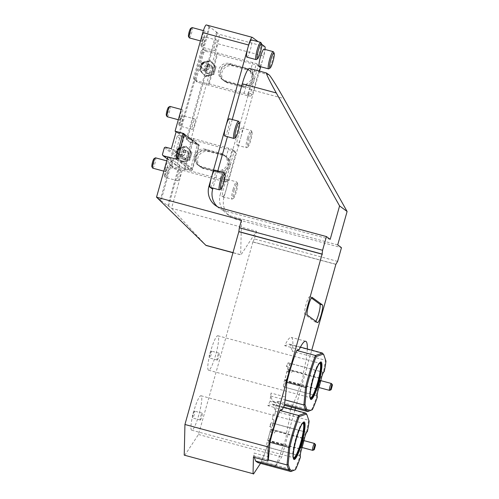 <?xml version="1.0" encoding="UTF-8"?>
<svg xmlns="http://www.w3.org/2000/svg" width="499" height="499" viewBox="0 0 499 499"><rect width="100%" height="100%" fill="white"/><g stroke="black" fill="none" stroke-linecap="round" stroke-linejoin="round"><path stroke-width="0.37" stroke-dasharray="2.5 1.87" d="M284.573 405.275L270.134 401.377A37.462 6.107 -74.9 0 1 271.032 393.056L285.478 396.954M282.309 409.598L267.863 405.699A37.462 6.107 -74.9 0 1 270.134 401.377M269.572 426.495A5.352 0.873 105.1 0 0 269.603 426.508A5.352 0.873 105.1 0 0 271.475 422.834A5.352 0.873 105.1 0 0 271.437 422.815A5.352 0.873 105.1 0 0 269.572 426.495L271.269 426.951A5.352 0.873 105.1 0 0 270.645 429.227A29.435 4.797 -74.9 0 1 267.607 440.461A5.352 0.873 105.1 0 0 266.703 446.867L266.928 447.035A37.462 6.107 -74.9 0 1 261.357 461.338L257.746 462.598M267.863 405.699L272.429 404.109L273.171 404.664L275.429 411.295A37.462 6.107 -74.9 0 1 274.98 414.469L273.277 414.039A37.462 6.107 -74.9 0 1 272.348 419.391L274.045 419.846A5.352 0.873 -74.9 0 1 274.045 419.877A37.462 6.107 -74.9 0 1 273.333 423.408L273.19 423.302A5.352 0.873 105.1 0 0 273.171 423.289L271.475 422.834M273.171 423.289A5.352 0.873 -74.9 0 1 271.306 426.969A5.352 0.873 -74.9 0 1 271.269 426.951M198.858 414.831A17.839 2.907 -74.9 0 1 191.703 430.2A17.839 2.907 -74.9 0 1 193.543 412.218A17.839 2.907 -74.9 0 1 200.997 395.757A17.839 2.907 -74.9 0 1 198.858 414.831M302.438 423.37A17.839 2.907 105.1 0 0 295.489 439.738A17.839 2.907 105.1 0 0 293.262 457.377M284.561 405.3L274.606 402.618L278.224 401.358A37.462 6.107 -74.9 0 1 275.953 405.681A37.462 6.107 -74.9 0 1 274.974 414.494A5.352 0.873 -74.9 0 1 274.974 414.494L273.284 414.014A37.462 6.107 -74.9 0 1 272.342 419.422A5.352 0.873 105.1 0 0 272.348 419.391M274.606 402.618L272.442 401.015L270.751 396.038L271.032 393.056M307.284 348.982A37.462 6.107 -74.9 0 1 306.729 355.207A37.462 6.107 -74.9 0 1 304.633 367.32A37.462 6.107 -74.9 0 1 303.273 373.327A6.425 1.048 -74.9 0 1 302.357 379.377A6.425 1.048 -74.9 0 1 300.105 385.028A37.462 6.107 -74.9 0 1 298.234 390.948A37.462 6.107 -74.9 0 1 292.663 405.257A37.462 6.107 -74.9 0 1 291.69 407.228M299.169 349.618L284.723 345.72A37.462 6.107 -74.9 0 1 291.235 337.374A37.462 6.107 -74.9 0 1 292.289 351.308L325.423 360.253A37.462 6.107 -74.9 0 1 323.327 372.366L323.184 372.26A5.352 0.873 105.1 0 0 323.134 372.235A5.352 0.873 105.1 0 0 322.972 372.266A5.352 0.873 105.1 0 0 320.639 378.18A29.435 4.797 -74.9 0 1 317.601 389.42A5.352 0.873 105.1 0 0 316.628 395.744A5.352 0.873 105.1 0 0 316.697 395.826L283.563 386.881L316.697 395.826L317.164 396.655M324.001 371.786L323.327 372.366L290.193 363.422A37.462 6.107 -74.9 0 1 288.827 369.428L303.273 373.327M290.705 409.043A37.462 6.107 -74.9 0 1 290.393 409.579A37.462 6.107 -74.9 0 1 286.407 433.313A6.425 1.048 -74.9 0 1 285.497 439.363A6.425 1.048 -74.9 0 1 283.245 445.008A37.462 6.107 -74.9 0 1 275.735 465.386L275.392 466.609L281.735 456.959L294.884 410.172M275.953 405.681L290.393 409.579M278.224 401.358L311.351 410.297A37.462 6.107 -74.9 0 0 316.927 395.994L317.364 396.954M215.718 354.845A17.839 2.907 -74.9 0 1 208.563 370.214A17.839 2.907 -74.9 0 1 210.403 352.232A17.839 2.907 -74.9 0 1 217.857 335.771A17.839 2.907 -74.9 0 1 215.718 354.845M319.304 363.384A17.839 2.907 105.1 0 0 312.355 379.751A17.839 2.907 105.1 0 0 310.122 397.391M254.359 457.402L253.891 456.024L254.172 453.042L268.612 456.941M268.219 459.829L253.773 455.93A37.462 6.107 -74.9 0 1 254.172 453.042M253.773 455.93L253.43 457.153M274.045 419.846A37.462 6.107 -74.9 0 1 271.967 429.414A6.425 1.048 -74.9 0 1 271.057 435.465A6.425 1.048 -74.9 0 1 268.799 441.11A37.462 6.107 -74.9 0 1 261.289 461.488L260.528 463.353M270.233 431.828A5.352 0.873 105.1 0 0 268.68 437.236A5.352 0.873 105.1 0 0 268.655 440.33A5.352 0.873 105.1 0 0 270.895 435.39A5.352 0.873 105.1 0 0 271.444 429.995A5.352 0.873 105.1 0 0 271.275 430.038L270.233 431.828L274.481 432.976A5.352 0.873 105.1 0 1 275.055 431.778A5.352 0.873 105.1 0 1 275.523 431.186L274.481 432.976M290.193 363.422L290.05 363.316A5.352 0.873 -74.9 0 1 288.166 366.983A5.352 0.873 -74.9 0 1 288.129 366.971A5.352 0.873 105.1 0 0 287.505 369.241A29.435 4.797 -74.9 0 1 284.467 380.481A5.352 0.873 105.1 0 0 283.563 386.881M288.827 369.428A6.425 1.048 -74.9 0 1 287.917 375.479A6.425 1.048 -74.9 0 1 285.659 381.13A37.462 6.107 -74.9 0 1 283.794 387.049M323.72 371.948L323.184 372.26L290.05 363.316A5.352 0.873 105.1 0 0 290.031 363.309L288.335 362.848A5.352 0.873 105.1 0 0 288.297 362.835A5.352 0.873 105.1 0 0 286.432 366.509A5.352 0.873 105.1 0 0 286.47 366.522A5.352 0.873 105.1 0 0 288.335 362.848M287.399 371.15A5.352 0.873 105.1 0 0 285.634 376.789A5.352 0.873 105.1 0 0 285.515 380.344A5.352 0.873 105.1 0 0 287.748 375.435A5.352 0.873 105.1 0 0 288.316 370.015L287.399 371.15L291.647 372.298A5.352 0.873 105.1 0 1 292.177 371.399A5.352 0.873 105.1 0 1 292.557 371.156A5.352 0.873 105.1 0 0 292.557 371.156L291.647 372.298M171.612 159.668L172.461 159.898L161.002 200.667L160.291 199.943L171.612 159.668L168.101 157.073L175.779 159.031M233.201 252.8L240.955 254.889L256.523 231.212L171.562 208.276L182.883 168.001L191.379 170.296A0.892 0.879 -53.5 0 0 192.471 169.666L194.878 161.096A8.92 8.782 -53.5 0 0 200.717 166.36L216.005 170.49A8.92 8.782 -53.5 0 0 222.641 169.641C227.644 166.834 228.785 162.755 226.084 157.403A8.92 8.782 -53.5 0 0 220.826 153.349L205.532 149.22A8.92 8.782 -53.5 0 0 197.772 150.817L199.22 145.677A0.892 0.879 -53.5 0 0 198.608 144.585L191.809 142.751L193.013 138.466L232.596 149.388L234.854 151.054L231.954 150.505L229.34 159.811A8.92 8.782 -53.5 0 0 224.082 155.757L208.788 151.627A8.92 8.782 -53.5 0 0 201.078 167.371A8.92 8.782 -53.5 0 0 203.972 168.768L219.267 172.897A8.92 8.782 -53.5 0 0 225.897 172.049L223.284 181.355L173.159 167.826L171.943 165.656L169.435 163.803L177.145 136.383L179.652 138.235L181.829 136.976L179.322 135.129L193.768 139.021L193.013 138.466M182.883 168.001L190.281 169.878L175.916 159.069M224.7 135.965A8.92 1.453 105.1 0 0 228.43 127.732A8.92 1.453 105.1 0 0 229.347 118.743M246.862 57.123A8.92 1.453 105.1 0 0 250.592 48.896A8.92 1.453 105.1 0 0 251.508 39.901M259.393 66.386A8.92 1.453 105.1 0 0 262.967 58.701A8.92 1.453 105.1 0 0 264.04 49.164M259.474 71.12L240.805 137.537A8.92 1.453 105.1 0 0 241.878 128A8.92 1.453 105.1 0 0 238.304 135.684A8.92 1.453 105.1 0 0 237.231 145.221A8.92 1.453 105.1 0 0 240.805 137.537L226.353 188.953A8.92 1.453 105.1 0 0 227.425 179.415A8.92 1.453 105.1 0 0 223.851 187.1A8.92 1.453 105.1 0 0 222.691 196.6A8.92 1.453 105.1 0 0 222.779 196.637A8.92 1.453 105.1 0 0 226.353 188.953L223.945 197.523A17.839 17.565 -53.5 0 0 236.121 219.248L341.466 247.679M269.117 74.937L252.126 70.353A17.839 2.907 -74.9 0 1 249.812 89.346L220.19 194.747L223.945 197.523M252.126 70.353L249.619 68.5L266.609 73.085M232.253 119.523L227.425 136.695M217.801 170.939L212.973 188.111M210.247 187.381A8.92 1.453 105.1 0 0 213.977 179.147A8.92 1.453 105.1 0 0 214.894 170.159M261.738 44.336L258.17 41.704M223.284 181.355L226.178 181.904L223.926 180.239L220.028 178.948L184.343 169.317L191.809 142.751L190.113 142.296L217.814 43.75L263.69 56.131A8.92 1.453 105.1 0 0 265.069 49.438M263.69 56.131L260.709 66.741M284.723 345.72L289.289 344.123L290.038 344.678L292.289 351.308M200.274 420.015A3.568 0.58 105.1 0 0 200.305 420.033A3.568 0.58 105.1 0 0 201.796 416.74A3.568 0.58 105.1 0 0 202.164 413.147A3.568 0.58 105.1 0 0 201.933 413.278A3.568 0.58 105.1 0 0 200.554 416.896A3.568 0.58 105.1 0 0 200.274 420.015M217.134 360.029A3.568 0.58 105.1 0 0 217.171 360.047A3.568 0.58 105.1 0 0 218.662 356.754A3.568 0.58 105.1 0 0 219.03 353.161A3.568 0.58 105.1 0 0 218.793 353.298A3.568 0.58 105.1 0 0 217.421 356.91A3.568 0.58 105.1 0 0 217.134 360.029M241.491 220.096L240.674 254.683L233.239 252.675M337.611 261.395L254.353 238.921L256.523 231.212M254.353 238.921L252.887 241.978L335.864 264.376M184.68 455.475L198.477 434.486L252.887 241.978M295.427 408.238L311.744 350.186M198.477 434.486L281.735 456.959M260.946 462.71L275.392 466.609M261.289 461.488L275.735 465.386M283.245 445.008L268.799 441.11M220.028 178.948L222.641 169.641M194.878 161.096L197.772 150.817A8.92 8.782 -53.5 0 0 194.878 161.096M226.084 157.403L228.698 148.097M247.373 95.665L250.267 96.213L248.015 94.542L244.111 93.257L208.432 83.626L217.102 52.775L256.686 63.691L258.937 65.363L256.043 64.814L253.43 74.12A8.92 8.782 -53.5 0 0 248.171 70.066L232.877 65.937A8.92 8.782 -53.5 0 0 225.168 81.68A8.92 8.782 -53.5 0 0 228.062 83.077L243.35 87.2A8.92 8.782 -53.5 0 0 249.987 86.358L247.373 95.665L197.248 82.135L196.026 79.965L193.525 78.112L201.234 50.686L203.735 52.538L205.919 51.285L203.411 49.432L217.857 53.331L217.102 52.775M244.111 93.257L246.731 83.951C251.727 81.144 252.874 77.064 250.167 71.713A8.92 8.782 -53.5 0 0 244.909 67.658L229.621 63.529A8.92 8.782 -53.5 0 0 221.912 79.272A8.92 8.782 -53.5 0 0 224.799 80.67L240.094 84.793A8.92 8.782 -53.5 0 0 246.731 83.951M250.167 71.713L252.787 62.406M300.105 385.028L285.659 381.13M206.031 245.464L171.562 208.276L167.807 205.501L168.519 206.224L179.977 165.456L179.129 165.225L167.807 205.501M160.291 199.943L156.53 197.167M161.002 200.667L168.519 206.224M165.25 171.525A5.352 0.873 105.1 0 0 165.3 171.55A5.352 0.873 105.1 0 0 167.446 166.94A5.352 0.873 105.1 0 0 168.088 161.221A5.352 0.873 105.1 0 0 165.899 165.992A5.352 0.873 105.1 0 0 165.25 171.525M177.781 180.788A5.352 0.873 105.1 0 0 177.831 180.813A5.352 0.873 105.1 0 0 179.977 176.203A5.352 0.873 105.1 0 0 180.619 170.477A5.352 0.873 105.1 0 0 178.43 175.255A5.352 0.873 105.1 0 0 177.781 180.788M167.296 158.869L177.538 166.441L182.634 167.82L179.129 165.225M184.218 134.35L197.51 144.174L190.712 142.34L187.206 139.745L217.314 32.628L216.46 32.398L218.967 34.25A8.92 1.453 -74.9 0 1 217.814 43.75M190.113 142.296L186.352 139.514L187.206 139.745M217.314 32.628L209.798 27.071L179.684 134.187L176.085 131.929M179.684 134.187L176.178 131.599M201.864 41.274A5.352 0.873 105.1 0 0 201.914 41.298A5.352 0.873 105.1 0 0 204.06 36.689A5.352 0.873 105.1 0 0 204.702 30.963A5.352 0.873 105.1 0 0 202.513 35.741A5.352 0.873 105.1 0 0 201.864 41.274M179.702 120.109A5.352 0.873 105.1 0 0 179.752 120.134A5.352 0.873 105.1 0 0 181.898 115.525A5.352 0.873 105.1 0 0 182.54 109.805A5.352 0.873 105.1 0 0 180.351 114.577A5.352 0.873 105.1 0 0 179.702 120.109M206.355 24.95A8.92 1.453 -74.9 0 1 206.443 24.994L252.319 37.375M209.798 27.071L206.443 24.994M208.944 26.846L178.835 133.963M214.389 50.536A5.352 0.873 105.1 0 0 214.445 50.561A5.352 0.873 105.1 0 0 216.591 45.945A5.352 0.873 105.1 0 0 217.233 40.226A5.352 0.873 105.1 0 0 215.038 45.004A5.352 0.873 105.1 0 0 214.389 50.536M192.234 129.372A5.352 0.873 105.1 0 0 192.283 129.397A5.352 0.873 105.1 0 0 194.429 124.787A5.352 0.873 105.1 0 0 195.072 119.061A5.352 0.873 105.1 0 0 192.882 123.839A5.352 0.873 105.1 0 0 192.234 129.372M186.352 139.514L216.46 32.398M184.443 135.79L178.18 158.071L192.215 168.444L198.477 146.163L184.025 135.117M190.712 142.34L186.09 158.794L171.556 148.047M179.977 165.456L172.461 159.898M271.967 429.414L286.407 433.313M337.711 244.903L232.359 216.472A17.839 17.565 126.5 0 1 220.19 194.747M217.271 206.605A17.839 17.565 -53.5 0 0 224.843 210.915L221.088 208.133M330.188 239.345L224.843 210.915M315.748 321.306A9.188 1.497 105.1 0 1 314.969 321.899A9.188 1.497 105.1 0 1 314.881 321.855L304.808 314.407A9.188 1.497 105.1 0 1 305.918 304.914A9.188 1.497 105.1 0 1 309.679 296.712A9.188 1.497 105.1 0 1 309.767 296.755L311.445 297.997M252.637 241.79L335.896 264.264M286.432 366.509L288.129 366.971M272.342 419.422L274.045 419.877M168.537 107.216A4.26 0.692 -74.9 0 1 168.151 111.745A4.26 0.692 -74.9 0 1 166.348 115.325M167.202 116.747A5.352 0.873 105.1 0 0 169.348 112.138A5.352 0.873 105.1 0 0 169.991 106.418M238.722 121.4A8.92 1.453 -74.9 0 1 237.605 130.208A8.92 1.453 -74.9 0 1 234.143 138.385M180.682 121.001A4.26 0.692 -74.9 0 1 178.879 124.588A4.26 0.692 -74.9 0 1 179.415 120.378A4.26 0.692 -74.9 0 1 181.068 116.479A4.26 0.692 -74.9 0 1 180.682 121.001M181.879 121.4A5.352 0.873 105.1 0 0 182.522 115.674A5.352 0.873 105.1 0 0 182.36 115.712A5.352 0.873 105.1 0 0 180.282 120.615A5.352 0.873 105.1 0 0 179.609 125.898A5.352 0.873 105.1 0 0 179.734 126.01A5.352 0.873 105.1 0 0 181.879 121.4M248.645 138.547A7.847 1.279 105.1 0 0 247.934 146.893A7.847 1.279 105.1 0 0 250.985 139.695A7.847 1.279 105.1 0 0 251.97 131.948A7.847 1.279 105.1 0 0 248.645 138.547M247.479 138.161A8.92 1.453 -74.9 0 1 251.053 130.476A8.92 1.453 -74.9 0 1 251.253 130.657A8.92 1.453 -74.9 0 1 250.13 139.471A8.92 1.453 -74.9 0 1 246.668 147.642A8.92 1.453 -74.9 0 1 246.406 147.698A8.92 1.453 -74.9 0 1 247.479 138.161M190.699 28.381A4.26 0.692 -74.9 0 1 190.312 32.903A4.26 0.692 -74.9 0 1 188.51 36.489M189.364 37.912A5.352 0.873 105.1 0 0 191.51 33.302A5.352 0.873 105.1 0 0 192.152 27.576M260.883 42.558A8.92 1.453 -74.9 0 1 259.767 51.372A8.92 1.453 -74.9 0 1 256.299 59.543M202.844 42.166A4.26 0.692 -74.9 0 1 201.041 45.746A4.26 0.692 -74.9 0 1 201.571 41.542A4.26 0.692 -74.9 0 1 203.23 37.637A4.26 0.692 -74.9 0 1 202.844 42.166M204.041 42.558A5.352 0.873 105.1 0 0 204.684 36.839A5.352 0.873 105.1 0 0 204.521 36.87A5.352 0.873 105.1 0 0 202.444 41.779A5.352 0.873 105.1 0 0 201.771 47.062A5.352 0.873 105.1 0 0 201.889 47.174A5.352 0.873 105.1 0 0 204.041 42.558M273.415 51.821A8.92 1.453 -74.9 0 1 272.292 60.629A8.92 1.453 -74.9 0 1 268.83 68.806M206.361 70.571A3.094 3.044 126.5 0 1 209.954 66.604A3.094 3.044 126.5 0 1 211.532 71.663A3.094 3.044 126.5 0 1 206.361 70.571M207.004 73.097A4.46 4.391 -53.5 0 0 210.859 65.232A4.46 4.391 -53.5 0 0 204.677 66.205A4.46 4.391 -53.5 0 0 207.004 73.097M207.971 73.815A4.46 4.391 -53.5 0 0 211.826 65.943A4.46 4.391 -53.5 0 0 204.958 70.914A4.46 4.391 -53.5 0 0 207.971 73.815M205.919 51.285L256.043 64.814M259.904 67.346L258.151 66.049L250.442 93.475L252.201 94.773L259.904 67.346L258.937 65.363M208.432 83.626L209.181 84.181L194.741 80.283L197.248 82.135M196.026 79.965L203.735 52.538M213.254 74.139L215.481 66.224L209.798 60.429L205.8 61.458A7.136 7.023 -53.5 0 0 202.463 73.334A7.136 7.023 -53.5 0 0 214.327 70.147A7.136 7.023 -53.5 0 0 205.8 61.458L201.889 62.556L202.482 62.993L200.255 70.908L203.137 73.833A7.136 7.023 126.5 0 1 206.474 61.963L210.391 60.866L213.273 63.797L216.073 66.66L215 70.652A7.136 7.023 126.5 0 1 203.137 73.833L205.937 76.703L213.846 74.576L213.254 74.139L205.345 76.26L199.662 70.471L201.889 62.556M226.708 82.073L241.996 86.202A8.92 8.782 -53.5 0 0 249.706 70.459A8.92 8.782 -53.5 0 0 246.818 69.062L231.524 64.939A8.92 8.782 -53.5 0 0 223.814 80.676A8.92 8.782 -53.5 0 0 226.708 82.073L228.062 83.077M253.43 74.12C255.145 78.742 253.997 82.822 249.987 86.358M252.201 94.773L250.267 96.213M203.411 49.432L201.234 50.686M193.525 78.112L194.741 80.283M256.686 63.691L258.151 66.049M250.442 93.475L248.015 94.542M241.447 85.797A8.92 8.782 -53.5 0 0 249.157 70.053A8.92 8.782 -53.5 0 0 246.263 68.656L230.975 64.527A8.92 8.782 -53.5 0 0 223.259 80.27A8.92 8.782 -53.5 0 0 226.153 81.668L241.447 85.797L240.094 84.793M209.181 84.181L217.857 53.331M203.817 70.746A4.46 4.391 -53.5 0 0 207.671 62.874A4.46 4.391 -53.5 0 0 201.49 63.853A4.46 4.391 -53.5 0 0 203.817 70.746M202.482 62.993L206.474 61.963A7.136 7.023 126.5 0 1 215 70.652L213.846 74.576M200.255 70.908L199.662 70.471M210.391 60.866L209.798 60.429M216.073 66.66L215.481 66.224M205.345 76.26L205.937 76.703M207.222 64.939A3.119 3.075 -53.5 0 0 201.802 64.078A3.119 3.075 -53.5 0 0 206.056 68.419A3.119 3.075 -53.5 0 0 207.222 64.939M207.596 65.219A3.119 3.075 -53.5 0 0 202.176 64.359A3.119 3.075 -53.5 0 0 206.43 68.694A3.119 3.075 -53.5 0 0 207.596 65.219M209.05 64.939A4.46 4.391 126.5 0 1 202.182 69.91A4.46 4.391 126.5 0 1 201.303 63.716A4.46 4.391 126.5 0 1 209.05 64.939M181.829 136.976L231.954 150.505M235.821 153.043L234.062 151.746L226.359 179.166L228.112 180.463L235.821 153.043L234.854 151.054M184.343 169.317L185.098 169.872L170.652 165.974L173.159 167.826M171.943 165.656L179.652 138.235M189.165 159.83L191.391 151.914L185.709 146.126L181.711 147.155A7.136 7.023 -53.5 0 0 178.374 159.025A7.136 7.023 -53.5 0 0 190.238 155.844A7.136 7.023 -53.5 0 0 181.711 147.155L177.8 148.247L178.393 148.683L176.166 156.599L179.054 159.53A7.136 7.023 126.5 0 1 182.391 147.654L186.302 146.563L189.183 149.488L191.984 152.351L190.917 156.343A7.136 7.023 126.5 0 1 179.054 159.53L181.854 162.393L189.763 160.273L189.165 159.83L181.256 161.957L175.573 156.162L177.8 148.247M202.619 167.77L217.913 171.893A8.92 8.782 -53.5 0 0 225.623 156.156A8.92 8.782 -53.5 0 0 222.729 154.759L207.434 150.629A8.92 8.782 -53.5 0 0 199.725 166.373A8.92 8.782 -53.5 0 0 202.619 167.77L203.972 168.768M229.34 159.811C231.056 164.433 229.908 168.512 225.897 172.049M228.112 180.463L226.178 181.904M179.322 135.129L177.145 136.383M169.435 163.803L170.652 165.974M232.596 149.388L234.062 151.746M226.359 179.166L223.926 180.239M217.358 171.488A8.92 8.782 -53.5 0 0 225.068 155.744A8.92 8.782 -53.5 0 0 222.18 154.347L206.885 150.224A8.92 8.782 -53.5 0 0 199.176 165.961A8.92 8.782 -53.5 0 0 202.07 167.358L217.358 171.488L216.005 170.49M185.098 169.872L193.768 139.021M179.734 156.443A4.46 4.391 126.5 0 1 177.407 149.544A4.46 4.391 126.5 0 1 185.154 150.773A4.46 4.391 126.5 0 1 179.734 156.443M183.133 150.629A3.119 3.075 -53.5 0 0 177.713 149.775A3.119 3.075 -53.5 0 0 181.967 154.11A3.119 3.075 -53.5 0 0 183.133 150.629M183.513 150.91A3.119 3.075 -53.5 0 0 178.087 150.049A3.119 3.075 -53.5 0 0 182.341 154.391A3.119 3.075 -53.5 0 0 183.513 150.91M184.961 150.636A4.46 4.391 126.5 0 1 178.099 155.601A4.46 4.391 126.5 0 1 177.22 149.407A4.46 4.391 126.5 0 1 184.961 150.636M182.915 158.794A4.46 4.391 -53.5 0 0 186.769 150.923A4.46 4.391 -53.5 0 0 180.588 151.896A4.46 4.391 -53.5 0 0 182.915 158.794M183.882 159.505A4.46 4.391 -53.5 0 0 187.736 151.634A4.46 4.391 -53.5 0 0 180.869 156.605A4.46 4.391 -53.5 0 0 183.882 159.505M182.272 156.262A3.094 3.044 126.5 0 1 185.865 152.295A3.094 3.044 126.5 0 1 187.449 157.353A3.094 3.044 126.5 0 1 182.272 156.262M178.393 148.683L182.391 147.654A7.136 7.023 126.5 0 1 190.917 156.343L189.763 160.273M176.166 156.599L175.573 156.162M186.302 146.563L185.709 146.126M191.984 152.351L191.391 151.914M181.256 161.957L181.854 162.393M166.229 172.417A4.26 0.692 -74.9 0 1 164.427 176.004A4.26 0.692 -74.9 0 1 164.963 171.793A4.26 0.692 -74.9 0 1 166.616 167.895A4.26 0.692 -74.9 0 1 166.229 172.417M167.427 172.816A5.352 0.873 105.1 0 0 168.069 167.09A5.352 0.873 105.1 0 0 167.907 167.128A5.352 0.873 105.1 0 0 165.83 172.03A5.352 0.873 105.1 0 0 165.157 177.313A5.352 0.873 105.1 0 0 165.281 177.426A5.352 0.873 105.1 0 0 167.427 172.816M234.193 189.963A7.847 1.279 105.1 0 0 233.482 198.309A7.847 1.279 105.1 0 0 236.532 191.111A7.847 1.279 105.1 0 0 237.518 183.364A7.847 1.279 105.1 0 0 234.193 189.963M233.027 189.576A8.92 1.453 -74.9 0 1 236.601 181.892A8.92 1.453 -74.9 0 1 236.8 182.073A8.92 1.453 -74.9 0 1 235.678 190.886A8.92 1.453 -74.9 0 1 232.216 199.057A8.92 1.453 -74.9 0 1 231.954 199.113A8.92 1.453 -74.9 0 1 233.027 189.576M154.085 158.632A4.26 0.692 -74.9 0 1 153.698 163.161A4.26 0.692 -74.9 0 1 151.896 166.741M152.75 168.163A5.352 0.873 105.1 0 0 154.896 163.553A5.352 0.873 105.1 0 0 155.538 157.834M224.269 172.816A8.92 1.453 -74.9 0 1 223.153 181.624A8.92 1.453 -74.9 0 1 219.691 189.801M170.683 148.552L185.216 159.293L179.946 157.871L165.412 147.13M164.321 147.76L178.854 158.501L176.927 165.356L162.4 154.615M178.854 158.501L179.946 157.871M185.216 159.293A0.711 0.705 -53.5 0 0 186.09 158.794M198.477 146.163L197.51 144.174L190.281 169.878L192.215 168.444M177.538 166.441L176.927 165.356M178.18 158.071L177.488 158.37M272.442 401.015L284.636 404.309M270.751 396.038L285.066 399.905M289.289 344.123L300.41 347.123M325.984 361.232L323.171 353.616L290.038 344.678M319.878 362.736A18.394 3 105.1 0 0 319.653 362.754A18.394 3 105.1 0 0 312.268 379.727A18.394 3 105.1 0 0 310.11 398.108A18.394 3 105.1 0 0 310.191 398.183A18.394 3 105.1 0 0 310.297 398.239M319.672 362.879A18.638 3.038 105.1 0 0 319.385 363.147A18.638 3.038 105.1 0 0 312.636 379.826A18.638 3.038 105.1 0 0 310.072 397.634A18.638 3.038 105.1 0 0 310.191 398.015M319.192 378.691A5.352 0.873 -74.9 0 1 319.572 378.448A5.352 0.873 -74.9 0 1 319.691 378.56A5.352 0.873 -74.9 0 1 319.017 383.843A5.352 0.873 -74.9 0 1 316.94 388.746A5.352 0.873 -74.9 0 1 316.784 388.783A5.352 0.873 -74.9 0 1 317.102 384.305A5.352 0.873 -74.9 0 1 319.192 378.691M288.316 370.015L319.572 378.448M319.329 378.903A5.171 0.842 105.1 0 0 317.214 384.735A5.171 0.842 105.1 0 0 317.152 388.621A5.171 0.842 105.1 0 0 319.16 383.881A5.171 0.842 105.1 0 0 319.809 378.772A5.171 0.842 105.1 0 0 319.329 378.903M331.436 383.525A3.568 0.58 -74.9 0 1 331.005 387.081A3.568 0.58 -74.9 0 1 329.589 390.368M332.396 385.122A2.726 0.443 -74.9 0 1 331.224 389.469M302.07 439.07A5.352 0.873 -74.9 0 1 302.712 438.434A5.352 0.873 -74.9 0 1 302.831 438.54A5.352 0.873 -74.9 0 1 302.157 443.829A5.352 0.873 -74.9 0 1 300.08 448.732A5.352 0.873 -74.9 0 1 299.924 448.769A5.352 0.873 -74.9 0 1 300.13 444.777A5.352 0.873 -74.9 0 1 302.07 439.07M271.275 430.038L275.523 431.186M302.213 439.27A5.171 0.842 105.1 0 0 300.255 445.183A5.171 0.842 105.1 0 0 300.292 448.607A5.171 0.842 105.1 0 0 302.3 443.867A5.171 0.842 105.1 0 0 302.949 438.758A5.171 0.842 105.1 0 0 302.213 439.27M314.576 443.511A3.568 0.58 -74.9 0 1 314.145 447.06A3.568 0.58 -74.9 0 1 312.73 450.348M315.536 445.108A2.726 0.443 -74.9 0 1 314.364 449.449M211.208 351.246A3.568 0.58 105.1 0 0 209.936 354.471A3.568 0.58 105.1 0 0 209.461 357.814A3.568 0.58 105.1 0 0 209.58 358.001A3.568 0.58 105.1 0 0 211.077 354.708A3.568 0.58 105.1 0 0 211.445 351.115A3.568 0.58 105.1 0 0 211.245 351.215A3.568 0.58 105.1 0 0 211.208 351.246M194.348 411.232A3.568 0.58 105.1 0 0 193.069 414.457A3.568 0.58 105.1 0 0 192.602 417.8A3.568 0.58 105.1 0 0 192.72 417.987A3.568 0.58 105.1 0 0 194.211 414.694A3.568 0.58 105.1 0 0 194.579 411.095A3.568 0.58 105.1 0 0 194.379 411.201A3.568 0.58 105.1 0 0 194.348 411.232M273.171 404.664L306.305 413.602L309.124 421.212M275.429 411.295L308.563 420.239A37.462 6.107 -74.9 0 1 306.467 432.352L306.324 432.246A5.352 0.873 105.1 0 0 306.274 432.221A5.352 0.873 105.1 0 0 306.112 432.253A5.352 0.873 105.1 0 0 303.779 438.166A29.435 4.797 -74.9 0 1 300.741 449.406A5.352 0.873 105.1 0 0 299.768 455.724A5.352 0.873 105.1 0 0 299.837 455.812L300.061 455.98A37.462 6.107 -74.9 0 1 294.491 470.283L261.357 461.338M273.333 423.408L306.467 432.352L307.141 431.772M300.504 456.941L300.061 455.98L266.928 447.035M253.891 456.024L268.2 459.885M272.429 404.109L283.544 407.109M302.812 422.865A18.638 3.038 105.1 0 0 302.519 423.133A18.638 3.038 105.1 0 0 295.776 439.812A18.638 3.038 105.1 0 0 293.212 457.62A18.638 3.038 105.1 0 0 293.331 458.001M303.018 422.722A18.394 3 105.1 0 0 302.793 422.74A18.394 3 105.1 0 0 295.402 439.713A18.394 3 105.1 0 0 293.25 458.094A18.394 3 105.1 0 0 293.331 458.163A18.394 3 105.1 0 0 293.431 458.225M176.347 159.181L191.379 170.296M198.608 144.585L184.081 133.851M264.844 46.638L218.967 34.25M192.471 169.666L177.438 158.557M184.181 134.562L199.22 145.677M249.812 89.346L283.8 98.515M236.121 219.248L232.359 216.472M309.767 296.755L312.131 297.398M304.808 314.407L307.353 315.1M314.881 321.855L317.426 322.541M241.996 86.202L243.35 87.2M246.818 69.062L248.171 70.066M231.524 64.939L232.877 65.937M246.263 68.656L244.909 67.658M230.975 64.527L229.621 63.529M226.153 81.668L224.799 80.67M217.913 171.893L219.267 172.897M222.729 154.759L224.082 155.757M207.434 150.629L208.788 151.627M222.18 154.347L220.826 153.349M206.885 150.224L205.532 149.22M202.07 167.358L200.717 166.36M284.467 380.481L318.356 389.438M287.505 369.241L321.306 378.541M319.192 379.558A4.46 0.73 -74.9 0 1 318.842 384.567A4.46 0.73 -74.9 0 1 317.002 386.856A4.46 0.73 -74.9 0 1 319.192 379.558M319.871 380.612A3.568 0.58 105.1 0 0 318.481 384.349A3.568 0.58 105.1 0 0 318.268 387.336A3.568 0.58 105.1 0 0 319.759 384.043A3.568 0.58 105.1 0 0 320.127 380.444A3.568 0.58 105.1 0 0 319.871 380.612M302.113 439.869A4.46 0.73 -74.9 0 1 302.213 443.736A4.46 0.73 -74.9 0 1 300.13 447.335A4.46 0.73 -74.9 0 1 302.113 439.869M302.837 440.854A3.568 0.58 105.1 0 0 301.546 444.659A3.568 0.58 105.1 0 0 301.408 447.322A3.568 0.58 105.1 0 0 302.899 444.029A3.568 0.58 105.1 0 0 303.267 440.43A3.568 0.58 105.1 0 0 302.837 440.854M270.645 429.227L304.446 438.527M267.607 440.461L301.496 449.424M273.19 423.302L306.324 432.246L306.86 431.934M266.703 446.867L299.837 455.812L300.304 456.641M271.306 426.969L269.603 426.508M191.703 430.2L293.649 457.714M200.997 395.757L302.949 423.271M305.675 341.266L291.235 337.374M208.563 370.214L310.509 397.728M217.857 335.771L319.809 363.284M183.863 133.613L198.895 144.729M226.577 213.678L230.332 216.454M219.061 208.12L215.3 205.339M309.679 296.712L312.231 297.404M314.969 321.899L317.514 322.585M288.166 366.983L286.47 366.522M182.54 109.805L181.193 109.437M179.752 120.134L178.293 119.741M178.879 124.588L179.609 125.898M181.068 116.479L182.36 115.712M195.072 119.061L182.522 115.674M192.283 129.397L179.734 126.01M237.231 145.221L246.406 147.698M241.878 128L251.053 130.476M251.97 131.948L251.253 130.657M247.934 146.893L246.668 147.642M204.702 30.963L203.392 30.614M201.914 41.298L200.455 40.906M201.041 45.746L201.771 47.062M203.23 37.637L204.521 36.87M217.233 40.226L204.684 36.839M214.445 50.561L201.889 47.174M211.826 65.943L210.859 65.232M206.524 73.116L205.557 72.399M249.706 70.459L251.059 71.463M223.814 80.676L225.168 81.68M249.157 70.053L247.803 69.055M223.259 80.27L221.912 79.272M206.505 63.672L206.124 63.398M202.794 68.694L202.413 68.419M225.623 156.156L226.976 157.154M199.725 166.373L201.078 167.371M225.068 155.744L223.714 154.746M199.176 165.961L197.822 164.963M182.416 149.369L182.041 149.089M178.704 154.391L178.33 154.11M187.736 151.634L186.769 150.923M182.434 158.807L181.468 158.096M164.427 176.004L165.157 177.313M166.616 167.895L167.907 167.128M180.619 170.477L168.069 167.09M177.831 180.813L165.281 177.426M222.779 196.637L231.954 199.113M227.425 179.415L236.601 181.892M237.518 183.364L236.8 182.073M233.482 198.309L232.216 199.057M168.088 161.221L166.741 160.853M165.3 171.55L163.84 171.157M288.297 362.835L323.134 372.235M322.972 372.266L324.032 371.643M316.628 395.744L317.227 396.811M310.11 398.108L310.453 398.458M319.653 362.754L320.121 362.63M310.072 397.634L310.278 398.489M319.385 363.147L319.99 362.517M316.784 388.783L285.515 380.344M320.801 380.631L319.641 380.026C320.477 378.267 317.9 388.447 317.638 387.455L318.936 387.517M302.712 438.434L271.444 429.995M299.924 448.769L268.655 440.33M303.941 440.611L302.781 440.012C303.617 438.253 301.04 448.433 300.778 447.441L302.076 447.503M219.03 353.161L211.445 351.115M217.171 360.047L209.58 358.001M211.245 351.215A7.136 7.136 0 0 0 209.461 357.814M202.164 413.147L194.579 411.095M200.305 420.033L192.72 417.987M194.379 411.195A7.136 7.136 0 0 0 192.602 417.8M306.112 432.253L307.166 431.629M299.768 455.724L300.367 456.797M271.437 422.815L306.274 432.221M293.212 457.62L293.418 458.475M302.519 423.133L303.13 422.497M293.25 458.094L293.593 458.444M302.793 422.74L303.261 422.616"/><path stroke-width="0.75" d="M220.957 189.046A7.847 1.279 105.1 0 0 224.001 181.854A7.847 1.279 105.1 0 0 224.987 174.101A7.847 1.279 105.1 0 0 221.668 180.707A7.847 1.279 105.1 0 0 220.957 189.046L219.691 189.801A8.92 1.453 -74.9 0 1 219.423 189.857A8.92 1.453 -74.9 0 1 220.496 180.32A8.92 1.453 -74.9 0 1 224.07 172.635L214.894 170.159A8.92 1.453 105.1 0 0 211.32 177.844L208.913 186.408A17.839 17.565 126.5 0 0 221.088 208.133L326.433 236.57L322.579 250.28L322.117 254.078L238.859 231.605L184.942 424.487L268.2 446.954L267.869 461.051L268.219 459.829A37.462 6.107 -74.9 0 1 268.612 456.941L270.003 442.289A46.376 7.56 -74.9 0 1 279.883 410.446L282.309 409.598A37.462 6.107 -74.9 0 1 284.573 405.275A37.462 6.107 -74.9 0 1 285.478 396.954L286.863 382.303A46.376 7.56 -74.9 0 1 296.743 350.46L299.169 349.618A37.462 6.107 -74.9 0 1 305.675 341.266A37.462 6.107 -74.9 0 1 307.284 348.982M293.262 457.377A17.839 2.907 105.1 0 0 293.481 457.633A17.839 2.907 105.1 0 0 293.649 457.714A17.839 2.907 105.1 0 0 300.803 442.345A17.839 2.907 105.1 0 0 302.949 423.271A17.839 2.907 105.1 0 0 302.438 423.37M291.69 407.228A37.462 6.107 -74.9 0 1 290.705 409.043M310.122 397.391A17.839 2.907 105.1 0 0 310.341 397.647A17.839 2.907 105.1 0 0 310.509 397.728A17.839 2.907 105.1 0 0 317.663 382.359A17.839 2.907 105.1 0 0 319.809 363.284A17.839 2.907 105.1 0 0 319.304 363.384M299.281 416.553L298.57 415.492L305.563 413.053L306.18 414.145L299.281 416.553A45.484 7.416 105.1 0 0 289.788 447.179L288.154 464.432L289.813 469.322L291.959 470.906L290.88 471.543L257.746 462.598L255.582 461.001L254.359 457.402M253.043 473.713L184.225 455.144L253.043 473.713L253.43 457.153L267.869 461.051M260.528 463.353L253.492 474.05M238.859 231.605L239.32 227.806L241.491 220.096L156.53 197.167L167.851 156.892L176.347 159.181A0.892 0.879 126.5 0 0 177.438 158.557L184.181 134.562A0.892 0.879 126.5 0 0 183.576 133.476L175.08 131.181L202.781 32.635A8.92 1.453 -74.9 0 1 206.355 24.95L252.232 37.331A8.92 1.453 105.1 0 0 248.658 45.016L247.934 47.586A8.92 1.453 105.1 0 0 246.862 57.123L256.037 59.599A8.92 1.453 -74.9 0 1 257.11 50.062A8.92 1.453 -74.9 0 1 260.684 42.378A8.92 1.453 -74.9 0 1 260.883 42.558L261.601 43.85A7.847 1.279 105.1 0 0 258.276 50.449A7.847 1.279 105.1 0 0 257.565 58.795A7.847 1.279 105.1 0 0 260.615 51.597A7.847 1.279 105.1 0 0 261.601 43.85M235.409 137.63A7.847 1.279 105.1 0 0 238.453 130.439A7.847 1.279 105.1 0 0 239.439 122.685A7.847 1.279 105.1 0 0 236.121 129.291A7.847 1.279 105.1 0 0 235.409 137.63L234.143 138.385A8.92 1.453 -74.9 0 1 233.875 138.441A8.92 1.453 -74.9 0 1 234.948 128.904A8.92 1.453 -74.9 0 1 238.522 121.22L229.347 118.743A8.92 1.453 105.1 0 0 225.773 126.428L211.32 177.844A8.92 1.453 105.1 0 0 210.166 187.337A8.92 1.453 105.1 0 0 210.247 187.381L219.423 189.857M260.684 42.378L251.508 39.901A8.92 1.453 105.1 0 0 247.934 47.586L225.773 126.428A8.92 1.453 105.1 0 0 224.7 135.965L233.875 138.441M273.215 51.64L264.04 49.164A8.92 1.453 105.1 0 0 260.459 56.849A8.92 1.453 105.1 0 0 259.393 66.386L268.568 68.862A8.92 1.453 -74.9 0 1 269.635 59.325A8.92 1.453 -74.9 0 1 273.215 51.64A8.92 1.453 -74.9 0 1 273.415 51.821L274.132 53.106A7.847 1.279 105.1 0 0 270.807 59.712A7.847 1.279 105.1 0 0 270.096 68.057A7.847 1.279 105.1 0 0 273.146 60.859A7.847 1.279 105.1 0 0 274.132 53.106M242.296 83.788A17.839 2.907 -74.9 0 1 249.45 68.419L266.478 73.01C266.117 73.871 269.385 80.52 276.278 92.957L242.296 83.788L232.253 119.523M227.425 136.695L217.801 170.939M212.973 188.111L212.668 189.19A17.839 17.565 -53.5 0 0 217.271 206.605M258.17 41.704L252.319 37.375A8.92 1.453 105.1 0 0 252.232 37.331M265.069 49.438A8.92 1.453 105.1 0 0 264.844 46.638L261.738 44.336M260.709 66.741L259.474 71.12M184.942 424.487L184.225 455.144M312.318 297.448A9.188 1.497 105.1 0 0 312.231 297.404A9.188 1.497 105.1 0 0 308.469 305.6A9.188 1.497 105.1 0 0 307.353 315.1L317.426 322.541A9.188 1.497 105.1 0 0 317.514 322.585A9.188 1.497 105.1 0 0 321.275 314.389A9.188 1.497 105.1 0 0 322.391 304.889L312.131 297.398M294.884 410.172L295.427 408.238M311.744 350.186L335.896 264.264L337.611 261.395L341.466 247.679L337.711 244.903L347.104 211.482L339.582 205.925L276.278 92.957M326.433 236.57L330.188 239.345L339.582 205.925M268.2 446.954L322.117 254.078M239.32 227.806L322.579 250.28M347.104 211.482L283.8 98.515C277.319 86.926 270.321 75.686 269.117 74.937L266.478 73.01M233.201 252.8L206.031 245.464L156.53 197.167M176.085 131.929L175.08 131.181M175.779 159.031L182.977 133.433L176.178 131.599L171.556 148.047A0.711 0.705 126.5 0 1 170.683 148.552L165.412 147.13L164.321 147.76L162.4 154.615L163.005 155.7L167.82 156.998M184.025 135.117L182.977 133.433L184.218 134.35M233.239 252.675L205.75 245.258M311.445 297.997L319.84 304.203L322.391 304.889M315.748 321.306A9.188 1.497 105.1 0 0 319.204 311.863A9.188 1.497 105.1 0 0 319.84 304.203M239.108 231.792L322.366 254.265M167.084 116.641L166.348 115.325A4.26 0.692 -74.9 0 1 166.884 111.121A4.26 0.692 -74.9 0 1 168.537 107.216L169.835 106.449A5.352 0.873 105.1 0 0 167.758 111.352A5.352 0.873 105.1 0 0 167.084 116.641A5.352 0.873 105.1 0 0 167.202 116.747L178.293 119.741M181.193 109.437L169.991 106.418A5.352 0.873 105.1 0 0 169.835 106.449M238.522 121.22A8.92 1.453 -74.9 0 1 238.722 121.4L239.439 122.685M189.246 37.799L188.51 36.489A4.26 0.692 -74.9 0 1 189.046 32.279A4.26 0.692 -74.9 0 1 190.699 28.381L191.996 27.613A5.352 0.873 105.1 0 0 189.913 32.516A5.352 0.873 105.1 0 0 189.246 37.799A5.352 0.873 105.1 0 0 189.364 37.912L200.455 40.906M203.392 30.614L192.152 27.576A5.352 0.873 105.1 0 0 191.996 27.613M257.565 58.795L256.299 59.543A8.92 1.453 -74.9 0 1 256.037 59.599M270.096 68.057L268.83 68.806A8.92 1.453 -74.9 0 1 268.568 68.862M152.632 168.057L151.896 166.741A4.26 0.692 -74.9 0 1 152.432 162.537A4.26 0.692 -74.9 0 1 154.085 158.632L155.382 157.865A5.352 0.873 105.1 0 0 153.305 162.768A5.352 0.873 105.1 0 0 152.632 168.057A5.352 0.873 105.1 0 0 152.75 168.163L163.84 171.157M166.741 160.853L155.538 157.834A5.352 0.873 105.1 0 0 155.382 157.865M224.07 172.635A8.92 1.453 -74.9 0 1 224.269 172.816L224.987 174.101M163.005 155.7L167.296 158.869M177.488 158.37L175.916 159.069M321.262 362.056A19.442 3.169 -74.9 0 1 318.131 384.854A19.442 3.169 -74.9 0 1 310.278 398.489A19.442 3.169 -74.9 0 1 312.948 379.914A19.442 3.169 -74.9 0 1 319.99 362.517A19.442 3.169 -74.9 0 1 321.262 362.056M317.308 396.911A6.244 1.017 -74.9 0 1 317.227 396.811A6.244 1.017 -74.9 0 1 318.356 389.438A28.543 4.653 105.1 0 0 321.306 378.541A6.244 1.017 -74.9 0 1 324.032 371.643A6.244 1.017 -74.9 0 1 324.225 371.605A36.57 5.963 105.1 0 0 325.984 361.232L323.764 354.695L323.04 354.165L316.141 356.567A45.484 7.416 105.1 0 0 306.648 387.193L305.014 404.446L306.673 409.336L308.819 410.92L312.368 409.685A36.57 5.963 105.1 0 0 317.364 396.954L317.164 396.655M286.863 382.303L305.55 387.349A46.376 7.56 -74.9 0 1 315.43 355.506L322.423 353.067L323.764 354.695M296.743 350.46L315.43 355.506L316.141 356.567M284.636 404.309L305.575 409.96L303.885 404.982L305.55 387.349L306.648 387.193M285.066 399.905L303.885 404.982L305.014 404.446M300.41 347.123L322.423 353.067L323.04 354.165M312.368 409.685L307.74 411.556L284.561 405.3M308.819 410.92L307.74 411.556L305.575 409.96L306.673 409.336M323.327 372.366L324.225 371.605M317.364 396.954L316.927 395.994M310.297 398.239A18.394 3 105.1 0 0 318.056 381.292A18.394 3 105.1 0 0 319.878 362.736M310.191 398.015A18.638 3.038 105.1 0 0 310.453 398.458A18.638 3.038 105.1 0 0 310.534 398.526A18.638 3.038 105.1 0 0 318.187 382.552A18.638 3.038 105.1 0 0 320.601 362.711A18.638 3.038 105.1 0 0 320.121 362.63A18.638 3.038 105.1 0 0 319.672 362.879M330.912 389.856L329.589 390.368A3.568 0.58 -74.9 0 1 329.515 390.374A3.568 0.58 -74.9 0 1 329.727 387.386A3.568 0.58 -74.9 0 1 331.118 383.644A3.568 0.58 -74.9 0 1 331.373 383.481A3.568 0.58 -74.9 0 1 331.436 383.525L332.322 384.629A2.726 0.443 -74.9 0 1 332.396 385.122L331.224 389.469A2.726 0.443 -74.9 0 1 330.912 389.856A2.726 0.443 -74.9 0 1 330.98 387.735A2.726 0.443 -74.9 0 1 332.084 384.723A2.726 0.443 -74.9 0 1 332.322 384.629M314.052 449.842L312.73 450.348A3.568 0.58 -74.9 0 1 312.655 450.354A3.568 0.58 -74.9 0 1 312.792 447.697A3.568 0.58 -74.9 0 1 314.083 443.892A3.568 0.58 -74.9 0 1 314.513 443.468A3.568 0.58 -74.9 0 1 314.576 443.511L315.462 444.615A2.726 0.443 -74.9 0 1 315.536 445.108L314.358 449.456A2.726 0.443 -74.9 0 1 314.052 449.842A2.726 0.443 -74.9 0 1 314.071 447.965A2.726 0.443 -74.9 0 1 315.087 444.908A2.726 0.443 -74.9 0 1 315.462 444.615M288.154 464.432L287.025 464.968L288.69 447.329A46.376 7.56 -74.9 0 1 298.57 415.492L279.883 410.446M289.813 469.322L288.715 469.939L287.025 464.968L268.2 459.885M283.544 407.109L305.563 413.053L306.305 413.602L306.904 414.681L306.18 414.145M291.959 470.906L295.502 469.671L290.88 471.543L288.715 469.939L255.582 461.001M295.502 469.671A36.57 5.963 105.1 0 0 300.504 456.941L300.448 456.897A6.244 1.017 -74.9 0 1 300.367 456.797A6.244 1.017 -74.9 0 1 301.496 449.424A28.543 4.653 105.1 0 0 304.446 438.527A6.244 1.017 -74.9 0 1 307.166 431.629A6.244 1.017 -74.9 0 1 307.359 431.591A36.57 5.963 105.1 0 0 309.124 421.212L306.904 414.681M289.788 447.179L288.69 447.329L270.003 442.289M306.467 432.352L307.359 431.591M300.504 456.941L300.061 455.98M304.402 422.042A19.442 3.169 -74.9 0 1 301.271 444.84A19.442 3.169 -74.9 0 1 293.418 458.475A19.442 3.169 -74.9 0 1 296.088 439.9A19.442 3.169 -74.9 0 1 303.13 422.497A19.442 3.169 -74.9 0 1 304.402 422.042M293.331 458.001A18.638 3.038 105.1 0 0 293.593 458.444A18.638 3.038 105.1 0 0 293.674 458.512A18.638 3.038 105.1 0 0 301.327 442.538A18.638 3.038 105.1 0 0 303.741 422.697A18.638 3.038 105.1 0 0 303.261 422.616A18.638 3.038 105.1 0 0 302.812 422.865M293.431 458.225A18.394 3 105.1 0 0 301.196 441.272A18.394 3 105.1 0 0 303.018 422.722M208.913 186.408L212.668 189.19M248.658 45.016L202.781 32.635M184.081 133.851L183.576 133.476M331.373 383.481L320.801 380.631M329.515 390.374L318.936 387.517M314.513 443.468L303.941 440.611M312.655 450.354L302.076 447.503"/></g></svg>
